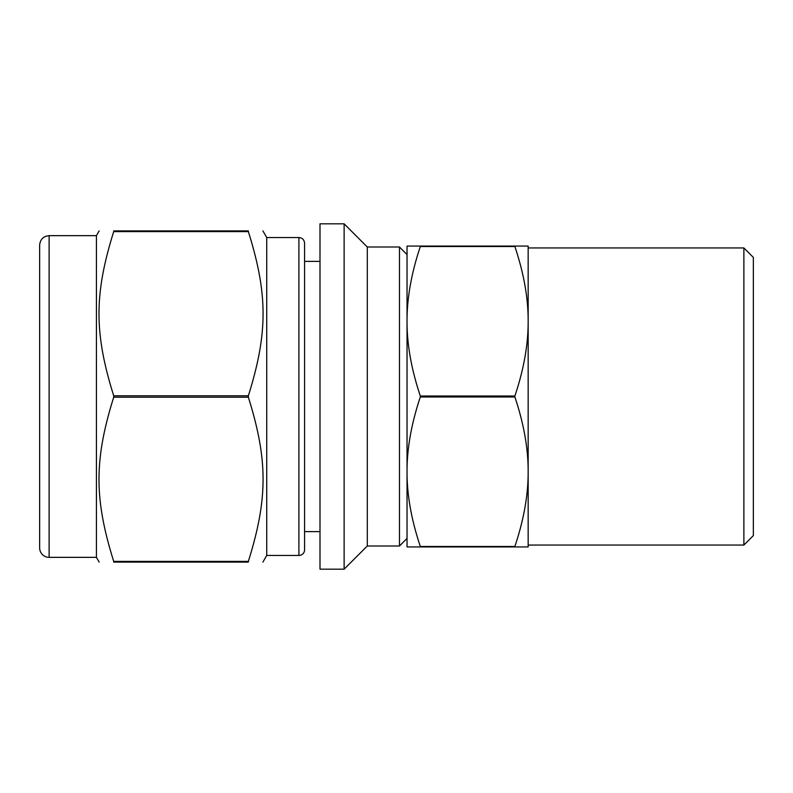 <?xml version="1.0" encoding="UTF-8"?>
<svg xmlns="http://www.w3.org/2000/svg" width="793" height="793" viewBox="0 0 793 793"><rect width="100%" height="100%" fill="white"/><g stroke="black" fill="none" stroke-linecap="round" stroke-linejoin="round"><path stroke-width="1.19" d="M113.706 561.375C94.099 498.728 94.099 459.861 113.706 397.214L248.358 397.214C267.965 459.861 267.965 498.728 248.358 561.375L113.706 561.375L113.706 562.088C94.099 562.088 94.099 562.088 113.706 562.088C94.099 562.088 94.099 562.088 113.706 562.088L248.358 562.088C267.965 562.088 267.965 562.088 248.358 562.088C267.965 562.088 267.965 562.088 248.358 562.088L248.358 561.375M248.358 231.625L248.358 230.912C267.965 230.912 267.965 230.912 248.358 230.912C267.965 230.912 267.965 230.912 248.358 230.912L113.706 230.912C94.099 230.912 94.099 230.912 113.706 230.912C94.099 230.912 94.099 230.912 113.706 230.912L113.706 231.625L248.358 231.625C267.965 294.272 267.965 333.139 248.358 395.786L113.706 395.786C94.099 333.139 94.099 294.272 113.706 231.625M319.995 223.814L319.995 569.186L344.122 569.186L344.122 223.814L319.995 223.814M262.909 230.912L266.735 237.543L266.735 555.457L262.909 562.088M248.358 395.786L248.358 397.214M344.122 223.814L367.298 247L367.298 546L344.122 569.186M367.298 247L399.474 247L399.474 546L367.298 546M399.474 247L407.037 254.573L407.037 321.274C406.948 298.168 411.379 273.248 420.32 246.524L514.875 246.524C523.826 273.248 528.247 298.168 528.158 321.274C528.247 344.39 523.826 369.3 514.875 396.024L420.32 396.024C411.379 369.3 406.948 344.39 407.037 321.274L407.037 538.427L399.474 546M39.65 245.106C40.215 239.357 43.367 236.205 49.116 235.65L49.116 557.35A9.466 9.466 0 0 1 39.65 547.894L39.65 245.106L39.65 547.894M49.116 235.65L96.419 235.65L96.419 557.35L99.155 562.088M113.706 395.786L113.706 397.214M304.581 243.213L304.581 549.787A5.68 5.68 0 0 1 298.911 555.457L298.911 237.543C302.321 237.841 304.215 239.734 304.581 243.213M743.884 247.951L743.884 545.049L753.35 535.592L753.35 257.408L743.884 247.951L528.158 247.951L528.158 321.274L528.158 246.058L407.037 246.058L407.037 321.274M407.037 471.726C406.948 448.61 411.379 423.7 420.32 396.976L514.875 396.976C523.826 423.7 528.247 448.61 528.158 471.726C528.247 494.832 523.826 519.752 514.875 546.476L420.32 546.476C411.379 519.752 406.948 494.832 407.037 471.726L407.037 546.942L528.158 546.942L528.158 471.726L528.158 545.049L743.884 545.049M514.875 396.024L514.875 396.976M528.158 321.274L528.158 471.726M420.32 396.024L420.32 396.976M49.116 557.35L96.419 557.35M96.419 235.65L99.155 230.912M266.735 555.457L298.911 555.457M266.735 237.543L298.911 237.543M304.581 531.617L319.995 531.617M304.581 261.383L319.995 261.383"/></g></svg>
